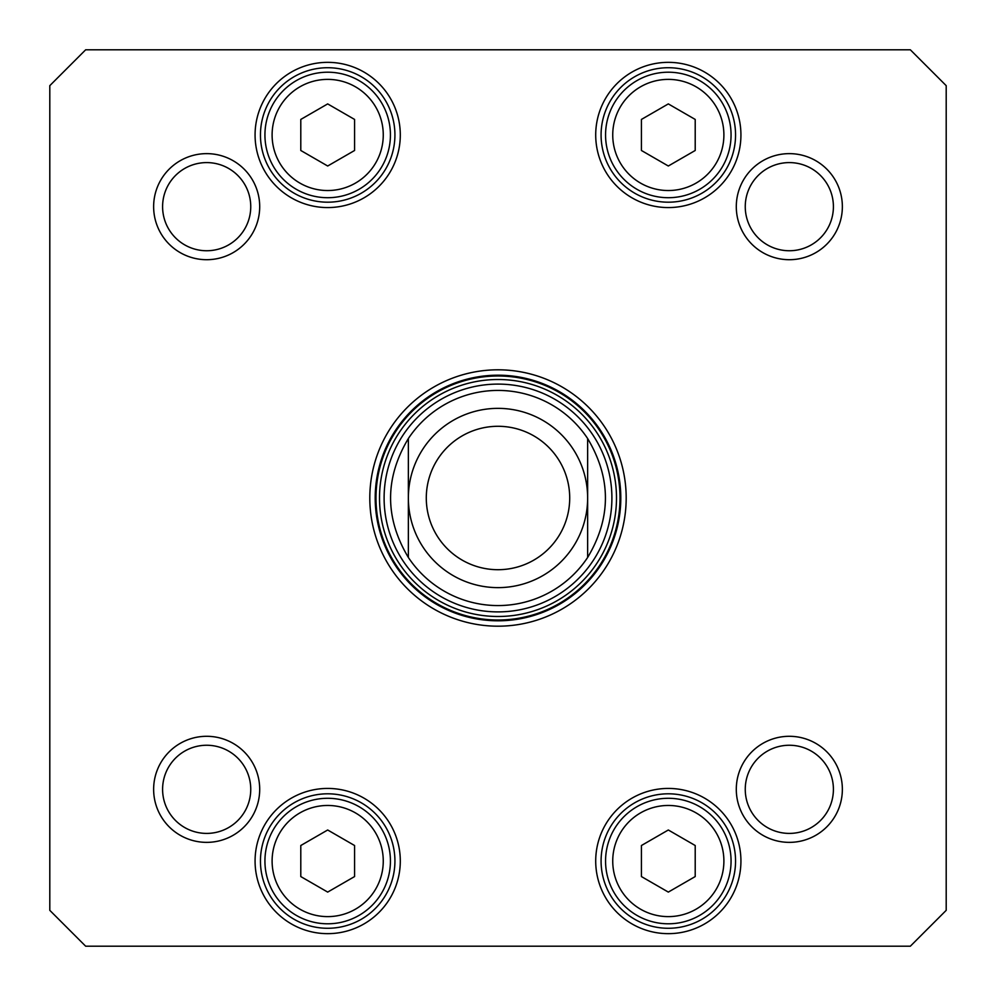 <?xml version="1.0" encoding="UTF-8"?>
<svg xmlns="http://www.w3.org/2000/svg" width="996" height="996" viewBox="0 0 996 996"><rect width="100%" height="100%" fill="white"/><g stroke="black" fill="none" stroke-linecap="round" stroke-linejoin="round"><path stroke-width="1.49" d="M587.64 438.539C611.345 478.18 611.345 517.82 587.64 557.461L587.64 438.539L587.64 557.461A107.568 107.568 0 0 1 408.36 557.461C384.655 517.82 384.655 478.18 408.36 438.539L408.36 557.461L408.36 438.539A107.568 107.568 0 0 1 587.64 438.539A107.568 107.568 0 0 0 408.36 438.539A107.568 107.568 0 0 1 587.64 438.539M498 426.288A71.712 71.712 0 0 1 560.101 533.856A71.712 71.712 0 0 1 435.899 533.856A71.712 71.712 0 0 1 498 426.288A71.712 71.712 0 0 1 560.101 533.856A71.712 71.712 0 0 1 435.899 533.856A71.712 71.712 0 0 1 498 426.288A71.712 71.712 0 0 1 560.101 533.856A71.712 71.712 0 0 1 435.899 533.856A71.712 71.712 0 0 1 498 426.288A71.712 71.712 0 0 1 560.101 533.856A71.712 71.712 0 0 1 435.899 533.856A71.712 71.712 0 0 1 498 426.288M498 408.36A89.64 89.64 0 0 1 575.626 542.82A89.64 89.64 0 0 1 420.374 542.82A89.64 89.64 0 0 1 498 408.36M695.208 845.517L695.208 876.567L668.316 892.092L641.424 876.567L641.424 845.517L668.316 829.992L695.208 845.517M354.576 119.433L354.576 150.483L327.684 166.008L300.792 150.483L300.792 119.433L327.684 103.908L354.576 119.433M695.208 119.433L695.208 150.483L668.316 166.008L641.424 150.483L641.424 119.433L668.316 103.908L695.208 119.433M354.576 845.517L354.576 876.567L327.684 892.092L300.792 876.567L300.792 845.517L327.684 829.992L354.576 845.517M910.344 946.2L85.656 946.2L49.8 910.344L49.8 85.656L85.656 49.8L910.344 49.8L946.2 85.656L946.2 910.344L910.344 946.2M736.293 206.67A53.037 53.037 0 0 0 815.849 252.598A53.037 53.037 0 0 0 815.849 160.742A53.037 53.037 0 0 0 736.293 206.67M153.633 789.33A53.037 53.037 0 0 0 233.189 835.258A53.037 53.037 0 0 0 233.189 743.402A53.037 53.037 0 0 0 153.633 789.33M595.708 134.958A72.608 72.608 0 0 0 704.62 197.843A72.608 72.608 0 0 0 704.62 72.073A72.608 72.608 0 0 0 595.708 134.958M255.076 861.042A72.608 72.608 0 0 0 363.988 923.927A72.608 72.608 0 0 0 363.988 798.157A72.608 72.608 0 0 0 255.076 861.042M626.185 498A128.185 128.185 0 0 0 433.907 386.983A128.185 128.185 0 0 0 433.907 609.017A128.185 128.185 0 0 0 626.185 498M595.708 861.042A72.608 72.608 0 0 0 704.62 923.927A72.608 72.608 0 0 0 704.62 798.157A72.608 72.608 0 0 0 595.708 861.042M255.076 134.958A72.608 72.608 0 0 0 363.988 197.843A72.608 72.608 0 0 0 363.988 72.073A72.608 72.608 0 0 0 255.076 134.958M736.293 789.33A53.037 53.037 0 0 0 815.849 835.258A53.037 53.037 0 0 0 815.849 743.402A53.037 53.037 0 0 0 736.293 789.33M153.633 206.67A53.037 53.037 0 0 0 233.189 252.598A53.037 53.037 0 0 0 233.189 160.742A53.037 53.037 0 0 0 153.633 206.67M731.064 861.042A62.748 62.748 0 0 0 636.942 806.698A62.748 62.748 0 0 0 636.942 915.386A62.748 62.748 0 0 0 731.064 861.042M390.432 861.042A62.748 62.748 0 0 0 296.31 806.698A62.748 62.748 0 0 0 296.31 915.386A62.748 62.748 0 0 0 390.432 861.042M390.432 134.958A62.748 62.748 0 0 0 296.31 80.614A62.748 62.748 0 0 0 296.31 189.302A62.748 62.748 0 0 0 390.432 134.958M731.064 134.958A62.748 62.748 0 0 0 636.942 80.614A62.748 62.748 0 0 0 636.942 189.302A62.748 62.748 0 0 0 731.064 134.958M162.597 206.67A44.073 44.073 0 0 1 228.707 168.498A44.073 44.073 0 0 1 228.707 244.842A44.073 44.073 0 0 1 162.597 206.67M162.597 789.33A44.073 44.073 0 0 1 228.707 751.158A44.073 44.073 0 0 1 228.707 827.502A44.073 44.073 0 0 1 162.597 789.33M745.257 789.33A44.073 44.073 0 0 1 811.367 751.158A44.073 44.073 0 0 1 811.367 827.502A44.073 44.073 0 0 1 745.257 789.33M745.257 206.67A44.073 44.073 0 0 1 811.367 168.498A44.073 44.073 0 0 1 811.367 244.842A44.073 44.073 0 0 1 745.257 206.67M601.086 134.958A67.23 67.23 0 0 1 701.931 76.729A67.23 67.23 0 0 1 701.931 193.187A67.23 67.23 0 0 1 601.086 134.958M260.454 134.958A67.23 67.23 0 0 1 361.299 76.729A67.23 67.23 0 0 1 361.299 193.187A67.23 67.23 0 0 1 260.454 134.958M260.454 861.042A67.23 67.23 0 0 1 361.299 802.813A67.23 67.23 0 0 1 361.299 919.271A67.23 67.23 0 0 1 260.454 861.042M601.086 861.042A67.23 67.23 0 0 1 701.931 802.813A67.23 67.23 0 0 1 701.931 919.271A67.23 67.23 0 0 1 601.086 861.042M620.807 498A122.807 122.807 0 0 1 436.597 604.348A122.807 122.807 0 0 1 436.597 391.652A122.807 122.807 0 0 1 620.807 498M384.107 498A113.893 113.893 0 0 0 554.946 596.641A113.893 113.893 0 0 0 554.946 399.359A113.893 113.893 0 0 0 384.107 498M408.36 557.461A107.568 107.568 0 0 0 587.64 557.461A107.568 107.568 0 0 1 408.36 557.461M723.893 861.042A55.577 55.577 0 0 1 640.528 909.174A55.577 55.577 0 0 1 640.528 812.91A55.577 55.577 0 0 1 723.893 861.042M383.261 134.958A55.577 55.577 0 0 1 299.896 183.09A55.577 55.577 0 0 1 299.896 86.826A55.577 55.577 0 0 1 383.261 134.958M723.893 134.958A55.577 55.577 0 0 1 640.528 183.09A55.577 55.577 0 0 1 640.528 86.826A55.577 55.577 0 0 1 723.893 134.958M383.261 861.042A55.577 55.577 0 0 1 299.896 909.174A55.577 55.577 0 0 1 299.896 812.91A55.577 55.577 0 0 1 383.261 861.042M375.99 498A122.01 122.01 0 0 0 559.005 603.663A122.01 122.01 0 0 0 559.005 392.337A122.01 122.01 0 0 0 375.99 498M379.513 498A118.487 118.487 0 0 0 557.25 600.613A118.487 118.487 0 0 0 557.25 395.387A118.487 118.487 0 0 0 379.513 498"/></g></svg>
